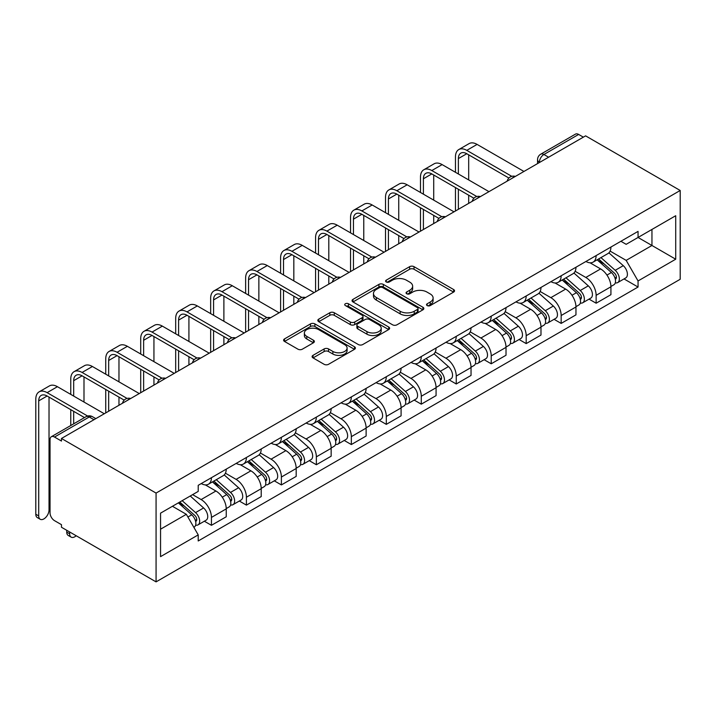 <?xml version="1.0" encoding="UTF-8"?>
<svg xmlns="http://www.w3.org/2000/svg" width="716" height="716" viewBox="0 0 716 716"><rect width="100%" height="100%" fill="white"/><g stroke="black" fill="none" stroke-linecap="round" stroke-linejoin="round"><path stroke-width="1.07" d="M427.166 305.58A2.175 1.262 0 0 0 430.244 305.58L453.631 292.083A3.115 1.799 0 0 0 454.535 290.812A3.115 1.799 0 0 0 453.631 289.541L414.018 266.674A3.115 1.799 0 0 0 409.615 266.674L386.237 280.171A2.175 1.262 0 0 0 385.602 281.066A2.175 1.262 0 0 0 386.237 281.952A2.175 1.262 0 0 0 389.316 281.952L392.341 280.207A9.961 5.746 0 0 1 406.428 280.207L409.731 282.113A9.961 5.746 0 0 1 412.64 286.176A9.961 5.746 0 0 1 409.731 290.24L406.706 291.985A2.175 1.262 0 0 0 406.062 292.88A2.175 1.262 0 0 0 406.706 293.766A2.175 1.262 0 0 0 409.785 293.766L412.81 292.021A9.961 5.746 0 0 1 426.888 292.021L430.191 293.927A9.961 5.746 0 0 1 433.108 297.99A9.961 5.746 0 0 1 430.191 302.054L427.166 303.799A2.175 1.262 0 0 0 426.53 304.694A2.175 1.262 0 0 0 427.166 305.58L427.166 303.799M313.017 355.351A3.115 1.799 0 0 0 312.104 356.622A3.115 1.799 0 0 0 313.017 357.893L324.133 364.31A3.115 1.799 0 0 0 328.528 364.31L354.492 349.319A3.115 1.799 0 0 0 355.405 348.048A3.115 1.799 0 0 0 354.492 346.777L314.888 323.909A3.115 1.799 0 0 0 310.484 323.909L284.52 338.901A3.115 1.799 0 0 0 283.608 340.172A3.115 1.799 0 0 0 284.52 341.442L297.945 349.184A3.115 1.799 0 0 0 302.349 349.184L313.456 342.776A3.115 1.799 0 0 0 314.369 341.505A3.115 1.799 0 0 0 313.456 340.234L306.797 336.386A8.324 4.806 0 0 1 304.363 332.994A8.324 4.806 0 0 1 309.5 328.555A8.324 4.806 0 0 1 318.575 329.593L344.647 344.647A8.324 4.806 0 0 1 347.09 348.048A8.324 4.806 0 0 1 341.944 352.487A8.324 4.806 0 0 1 332.877 351.44L328.528 348.934A3.115 1.799 0 0 0 324.133 348.934L313.017 355.351L313.017 357.893M156.07 493.082L61.469 438.469L585.598 135.861L680.2 190.483L156.07 493.082L156.07 581.875L680.2 279.267L680.2 190.483M392.565 324.796A3.115 1.799 0 0 0 396.968 324.796L422.932 309.804A3.115 1.799 0 0 0 423.845 308.533A3.115 1.799 0 0 0 422.932 307.262L383.32 284.395A3.115 1.799 0 0 0 378.925 284.395L352.952 299.386A3.115 1.799 0 0 0 352.048 300.657A3.115 1.799 0 0 0 352.952 301.928L392.565 324.796M346.231 306.054A2.175 1.262 0 0 1 348.441 306.358L348.441 303.772L388.716 327.024A3.115 1.799 0 0 1 389.62 328.286A3.115 1.799 0 0 1 388.716 329.557L362.744 344.548A3.115 1.799 0 0 1 358.349 344.548L318.736 321.681L318.736 319.139A3.115 1.799 0 0 0 317.823 320.41A3.115 1.799 0 0 0 318.736 321.681M318.736 319.139L329.852 312.731A3.115 1.799 0 0 1 334.256 312.731L350.312 322.003A3.115 1.799 0 0 0 354.715 322.003L362.09 317.743A3.115 1.799 0 0 0 363.003 316.472A3.115 1.799 0 0 0 362.09 315.201L345.363 305.553A2.175 1.262 0 0 1 344.727 304.658A2.175 1.262 0 0 1 346.07 303.495A2.175 1.262 0 0 1 348.441 303.772M61.469 438.469L61.469 441.056L54.514 437.046A6.337 3.661 -120 0 0 51.346 436.733A6.337 3.661 -120 0 0 50.039 439.633L50.039 512.889A6.337 3.661 -120 0 0 54.514 520.657L61.469 524.667L61.469 527.253L156.07 581.875M548.608 157.216L543.9 154.504A6.337 3.661 60 0 0 540.732 154.191L575.476 134.125A6.337 3.661 60 0 1 578.644 134.438L543.9 154.504A6.337 3.661 120 0 0 539.417 162.264L539.417 162.523M583.352 137.159L578.644 134.438M596.133 255.585A14.58 8.422 60 0 1 593.117 262.128L607.911 253.589A14.58 8.422 -120 0 0 610.927 247.047M575.136 271.292L585.822 277.459A14.58 8.422 60 0 1 596.133 295.323L610.927 286.776A14.58 8.422 -120 0 0 600.617 268.921L590.029 262.799M610.927 286.776L610.927 294.67L596.133 303.217L589.035 299.118M593.117 262.128A14.58 8.422 60 0 1 585.93 261.474M596.133 295.323L596.133 303.217M561.165 275.776A14.58 8.422 60 0 1 558.14 282.319L572.934 273.78A14.58 8.422 -120 0 0 575.959 267.238M554.068 319.309L561.165 323.408L575.959 314.861L575.959 306.967A14.58 8.422 -120 0 0 565.649 289.103L555.052 282.99M558.14 282.319A14.58 8.422 60 0 1 550.962 281.665M540.159 291.484L550.846 297.65A14.58 8.422 60 0 1 561.165 315.514L561.165 323.408M526.188 295.968A14.58 8.422 60 0 1 523.172 302.51L537.967 293.972A14.58 8.422 -120 0 0 540.983 287.42M519.1 339.5L526.188 343.599L540.983 335.052L540.983 327.158A14.58 8.422 -120 0 0 530.672 309.294L520.085 303.181M523.172 302.51A14.58 8.422 60 0 1 515.994 301.857M505.192 311.675L515.878 317.841A14.58 8.422 60 0 1 526.188 335.706L526.188 343.599M491.221 316.159A14.58 8.422 60 0 1 488.196 322.701L502.99 314.163A14.58 8.422 -120 0 0 506.015 307.611M484.123 359.692L491.221 363.791L506.015 355.243L506.015 347.35A14.58 8.422 -120 0 0 495.705 329.485L485.108 323.372M488.196 322.701A14.58 8.422 60 0 1 481.018 322.048M470.215 331.857L480.901 338.033A14.58 8.422 60 0 1 491.221 355.897L491.221 363.791M456.244 336.35A14.58 8.422 60 0 1 453.228 342.892L468.022 334.354A14.58 8.422 -120 0 0 471.038 327.803M449.156 379.883L456.244 383.982L471.038 375.435L471.038 367.541A14.58 8.422 -120 0 0 460.728 349.676L450.14 343.564M453.228 342.892A14.58 8.422 60 0 1 446.05 342.239M435.247 352.048L445.934 358.224A14.58 8.422 60 0 1 456.244 376.079L456.244 383.982M421.276 356.541A14.58 8.422 60 0 1 418.251 363.084L433.046 354.545A14.58 8.422 -120 0 0 436.071 347.994M414.179 400.074L421.276 404.173L436.071 395.626L436.071 387.732A14.58 8.422 -120 0 0 425.76 369.868L415.164 363.755M418.251 363.084A14.58 8.422 60 0 1 411.074 362.43M400.28 372.239L410.966 378.415A14.58 8.422 60 0 1 421.276 396.27L421.276 404.173M386.3 376.732A14.58 8.422 60 0 1 383.284 383.275L398.078 374.736A14.58 8.422 -120 0 0 401.094 368.185M379.212 420.265L386.3 424.364L401.094 415.817L401.094 407.923A14.58 8.422 -120 0 0 390.784 390.059L380.196 383.946M383.284 383.275A14.58 8.422 60 0 1 376.106 382.621M365.303 392.431L375.99 398.606A14.58 8.422 60 0 1 386.3 416.461L386.3 424.364M351.332 396.924A14.58 8.422 60 0 1 348.307 403.466L363.11 394.928A14.58 8.422 -120 0 0 366.127 388.376M344.235 440.456L351.332 444.546L366.127 436.008L366.127 428.114A14.58 8.422 -120 0 0 355.816 410.25L345.228 404.137M348.307 403.466A14.58 8.422 60 0 1 341.129 402.813M330.336 412.622L341.022 418.797A14.58 8.422 60 0 1 351.332 436.653L351.332 444.546M316.356 417.115A14.58 8.422 60 0 1 313.34 423.657L328.134 415.119A14.58 8.422 -120 0 0 331.15 408.567M309.267 460.648L316.356 464.738L331.159 456.199L331.159 448.305A14.58 8.422 -120 0 0 320.84 430.441L310.252 424.328M313.34 423.657A14.58 8.422 60 0 1 306.162 423.004M295.359 432.813L306.045 438.989A14.58 8.422 60 0 1 316.356 456.844L316.356 464.738M281.388 437.306A14.58 8.422 60 0 1 278.363 443.848L293.166 435.31A14.58 8.422 -120 0 0 296.182 428.759M274.291 480.839L281.388 484.929L296.182 476.391L296.182 468.497A14.58 8.422 -120 0 0 285.872 450.632L275.284 444.52M278.363 443.848A14.58 8.422 60 0 1 271.185 443.195M260.391 453.004L271.078 459.18A14.58 8.422 60 0 1 281.388 477.035L281.388 484.929M246.411 457.497A14.58 8.422 60 0 1 243.395 464.04L258.19 455.501A14.58 8.422 -120 0 0 261.215 448.95M239.323 501.03L246.411 505.12L261.215 496.582L261.215 488.688A14.58 8.422 -120 0 0 250.895 470.824L240.308 464.711M243.395 464.04A14.58 8.422 60 0 1 236.217 463.377M225.415 473.195L236.101 479.371A14.58 8.422 60 0 1 246.411 497.226L246.411 505.12M211.444 477.679A14.58 8.422 60 0 1 208.428 484.231L223.222 475.684A14.58 8.422 -120 0 0 226.238 469.141M204.346 521.221L211.444 525.311L226.238 516.773L226.238 508.879A14.58 8.422 -120 0 0 215.928 491.015L205.34 484.902M208.428 484.231A14.58 8.422 60 0 1 201.241 483.568M192.613 494.64L201.133 499.553A14.58 8.422 60 0 1 211.444 517.417L211.444 525.311M620.906 241.283L626.169 244.326L675.716 215.722L651.954 229.442L651.954 245.49L626.169 260.373L610.104 251.101M160.554 529.196L186.339 514.312L198.216 534.888L160.554 556.636L160.554 513.148L198.216 491.4L198.216 485.323L638.054 231.384L638.054 237.461L675.716 259.21L638.054 280.949L626.169 260.373M675.716 215.722L675.716 259.21M198.216 534.888L198.216 540.974L638.054 287.035L638.054 280.949M186.339 514.312L172.44 506.284M624.012 278.927L638.054 287.035M428.034 305.893L430.191 304.649A9.961 5.746 0 0 0 433.108 300.577L433.108 297.99M412.64 286.176L412.64 288.763A9.961 5.746 0 0 1 409.731 292.826L407.574 294.07M453.586 292.11L414.018 269.261A3.115 1.799 0 0 0 409.615 269.261L387.105 282.256M422.887 309.831L383.32 286.982A3.115 1.799 0 0 0 378.925 286.982L352.997 301.955M417.428 309.428A2.175 1.262 0 0 0 418.063 308.533A2.175 1.262 0 0 0 417.428 307.647L382.657 287.572A2.175 1.262 0 0 0 379.578 287.572L376.392 289.416A9.961 5.746 0 0 0 373.475 293.479A9.961 5.746 0 0 0 376.392 297.543L400.155 311.263A9.961 5.746 0 0 0 414.242 311.263L417.428 309.428L417.428 312.015A2.175 1.262 0 0 0 418.063 311.12L418.063 308.533M373.475 293.479L373.475 296.066A9.961 5.746 0 0 0 376.392 300.138L376.392 297.543M417.428 312.015L414.242 313.859A9.961 5.746 0 0 1 400.155 313.859L376.392 300.138M318.781 321.708L329.852 315.317L329.852 312.731M363.003 316.472L363.003 319.067A3.115 1.799 0 0 1 362.09 320.338L354.715 324.59A3.115 1.799 0 0 1 350.312 324.59L334.256 315.317A3.115 1.799 0 0 0 329.852 315.317M348.441 306.358L388.672 329.584M366.986 331.624A8.324 4.806 0 0 0 376.052 332.663A8.324 4.806 0 0 0 381.198 328.223A8.324 4.806 0 0 0 378.755 324.831L369.572 319.524A3.115 1.799 0 0 0 365.169 319.524L357.794 323.784A3.115 1.799 0 0 0 356.881 325.055A3.115 1.799 0 0 0 357.794 326.317L366.986 331.624L366.986 334.211A8.324 4.806 0 0 0 376.052 335.258A8.324 4.806 0 0 0 381.198 330.819L381.198 328.223M356.881 325.055L356.881 327.642A3.115 1.799 0 0 0 357.794 328.913L357.794 326.317M366.986 334.211L357.794 328.913M347.09 348.048L347.09 350.634A8.324 4.806 0 0 1 341.944 355.073A8.324 4.806 0 0 1 332.877 354.035L328.528 351.52A3.115 1.799 0 0 0 324.133 351.52L313.062 357.919M304.363 332.994L304.363 335.58A8.324 4.806 0 0 0 306.797 338.981L306.797 336.386M313.42 342.794L306.797 338.981M354.456 349.336L314.888 326.496A3.115 1.799 0 0 0 310.484 326.496L284.565 341.46M597.144 259.801L611.392 272.519A7.93 4.573 60 0 1 613.88 284.78L610.927 286.481M597.52 260.141L604.232 264.016M598.585 258.977L614.435 273.127A3.804 2.193 60 0 1 615.635 279.007A3.804 2.193 60 0 1 615.286 279.142M600.957 257.608L615.205 270.317A7.93 4.573 60 0 1 617.693 282.578A7.93 4.573 60 0 1 615.304 282.829M608.904 252.838L623.278 265.663A7.93 4.573 60 0 1 625.766 277.915L617.693 282.578M458.374 173.979L458.374 158.576A11.886 6.865 60 0 1 460.835 153.135A11.886 6.865 60 0 1 466.778 153.725L508.879 178.024M523.951 171.455L477.098 144.408A16.012 9.245 -120 0 0 469.087 143.612L458.777 149.563A16.012 9.245 -120 0 0 455.465 156.894L455.465 172.296M511.77 176.333L466.778 150.36A16.012 9.245 -120 0 0 458.777 149.563M455.465 187.574L455.465 210.996M458.374 209.314L458.374 189.257M468.685 203.362L468.685 195.208M468.685 179.931L468.685 154.826M562.176 279.992L576.425 292.71A7.93 4.573 60 0 1 578.913 304.962L575.95 306.672M562.552 280.332L569.256 284.207M563.608 279.168L579.468 293.318A3.804 2.193 60 0 1 580.658 299.199A3.804 2.193 60 0 1 580.318 299.333M565.98 277.79L580.237 290.508A7.93 4.573 60 0 1 582.726 302.77A7.93 4.573 60 0 1 580.327 303.02M573.928 273.02L588.301 285.854A7.93 4.573 60 0 1 590.789 298.107L582.726 302.77M527.2 300.183L541.448 312.901A7.93 4.573 60 0 1 543.936 325.154L540.983 326.863M527.576 300.523L534.288 304.398M528.641 299.36L544.491 313.51A3.804 2.193 60 0 1 545.69 319.39A3.804 2.193 60 0 1 545.341 319.524M531.012 297.981L545.261 310.699A7.93 4.573 60 0 1 547.749 322.961A7.93 4.573 60 0 1 545.359 323.211M538.96 293.211L553.334 306.045A7.93 4.573 60 0 1 555.822 318.298L547.749 322.961M423.407 194.17L423.407 178.767A11.886 6.865 60 0 1 425.868 173.326A11.886 6.865 60 0 1 431.811 173.916L473.903 198.216M488.974 191.646L442.121 164.599A16.012 9.245 -120 0 0 434.12 163.803L423.809 169.755A16.012 9.245 -120 0 0 420.489 177.085L420.489 192.488M476.802 196.524L431.811 170.551A16.012 9.245 -120 0 0 423.809 169.755M420.489 207.765L420.489 231.187M423.407 229.505L423.407 209.448M433.717 223.553L433.717 215.4M433.717 200.122L433.717 175.017M388.43 214.361L388.43 198.959A11.886 6.865 60 0 1 390.891 193.517A11.886 6.865 60 0 1 396.843 194.108L438.935 218.407M454.007 211.838L407.153 184.791A16.012 9.245 -120 0 0 399.143 183.994L388.833 189.946A16.012 9.245 -120 0 0 385.521 197.276L385.521 212.679M441.826 216.715L396.843 190.742A16.012 9.245 -120 0 0 388.833 189.946M385.521 227.957L385.521 251.379M388.43 249.696L388.43 229.63M398.74 243.744L398.74 235.591M398.74 220.313L398.74 195.208M492.232 320.374L506.481 333.092A7.93 4.573 60 0 1 508.969 345.345L506.006 347.054M492.608 320.714L499.312 324.59M493.664 319.551L509.523 333.692A3.804 2.193 60 0 1 510.714 339.581A3.804 2.193 60 0 1 510.374 339.715M496.036 318.173L510.293 330.89A7.93 4.573 60 0 1 512.781 343.152A7.93 4.573 60 0 1 510.383 343.403M503.983 313.402L518.357 326.236A7.93 4.573 60 0 1 520.845 338.489L512.781 343.152M457.255 340.565L471.504 353.283A7.93 4.573 60 0 1 473.992 365.536L471.038 367.245M457.631 340.905L464.344 344.781M458.696 339.733L474.556 353.883A3.804 2.193 60 0 1 475.746 359.772A3.804 2.193 60 0 1 475.397 359.906M461.068 338.364L475.317 351.082A7.93 4.573 60 0 1 477.805 363.343A7.93 4.573 60 0 1 475.415 363.594M469.016 333.593L483.39 346.428A7.93 4.573 60 0 1 485.878 358.68L477.805 363.343M422.288 360.757L436.536 373.475A7.93 4.573 60 0 1 439.024 385.727L436.071 387.437M422.664 361.097L429.367 364.963M423.72 359.924L439.579 374.074A3.804 2.193 60 0 1 440.779 379.963A3.804 2.193 60 0 1 440.43 380.098M426.101 358.555L440.349 371.273A7.93 4.573 60 0 1 442.837 383.525A7.93 4.573 60 0 1 440.438 383.785M434.039 353.785L448.422 366.61A7.93 4.573 60 0 1 450.91 378.871L442.837 383.525M353.462 234.553L353.462 219.15A11.886 6.865 60 0 1 355.924 213.708A11.886 6.865 60 0 1 361.866 214.299L403.958 238.598M419.03 232.029L372.177 204.982A16.012 9.245 -120 0 0 364.175 204.185L353.865 210.137A16.012 9.245 -120 0 0 350.545 217.467L350.545 232.87M406.858 236.906L361.866 210.934A16.012 9.245 -120 0 0 353.865 210.137M350.545 248.139L350.545 271.57M353.462 269.887L353.462 249.821M363.773 263.935L363.773 255.782M363.773 240.504L363.773 215.4M318.486 254.744L318.486 239.341A11.886 6.865 60 0 1 320.947 233.899A11.886 6.865 60 0 1 326.899 234.49L368.991 258.789M384.062 252.22L337.209 225.173A16.012 9.245 -120 0 0 329.199 224.376L318.889 230.328A16.012 9.245 -120 0 0 315.577 237.658L315.577 253.061M371.881 257.098L326.899 231.125A16.012 9.245 -120 0 0 318.889 230.328M315.577 268.33L315.577 291.761M318.486 290.078L318.486 270.013M328.805 284.127L328.805 275.973M328.805 260.696L328.805 235.591M283.518 274.935L283.518 259.532A11.886 6.865 60 0 1 285.979 254.09A11.886 6.865 60 0 1 291.922 254.681L334.014 278.98M349.086 272.411L302.233 245.364A16.012 9.245 -120 0 0 294.231 244.568L283.921 250.519A16.012 9.245 -120 0 0 280.6 257.85L280.6 273.252M336.914 277.289L291.922 251.316A16.012 9.245 -120 0 0 283.921 250.519M280.6 288.521L280.6 311.952M283.518 310.27L283.518 290.204M293.829 304.318L293.829 296.164M293.829 280.887L293.829 255.782M387.311 380.948L401.569 393.666A7.93 4.573 60 0 1 404.057 405.918L401.094 407.628M387.687 381.288L394.4 385.154M388.752 380.115L404.612 394.265A3.804 2.193 60 0 1 405.802 400.155A3.804 2.193 60 0 1 405.453 400.289M391.124 378.746L405.372 391.464A7.93 4.573 60 0 1 407.86 403.717A7.93 4.573 60 0 1 405.471 403.976M399.072 373.976L413.445 386.801A7.93 4.573 60 0 1 415.933 399.063L407.86 403.717M248.541 295.126L248.541 279.723A11.886 6.865 60 0 1 251.012 274.282A11.886 6.865 60 0 1 256.955 274.872L299.046 299.172M314.118 292.602L267.265 265.546A16.012 9.245 -120 0 0 259.255 264.759L248.944 270.711A16.012 9.245 -120 0 0 245.633 278.041L245.633 293.444M301.937 297.48L256.955 271.507A16.012 9.245 -120 0 0 248.944 270.711M245.633 308.712L245.633 332.143M248.541 330.461L248.541 310.395M258.861 324.509L258.861 316.356M258.861 301.078L258.861 275.973M352.344 401.139L366.592 413.857A7.93 4.573 60 0 1 369.08 426.11L366.127 427.819M352.72 401.479L359.423 405.346M353.776 400.307L369.635 414.457A3.804 2.193 60 0 1 370.834 420.346A3.804 2.193 60 0 1 370.485 420.48M356.156 398.937L370.405 411.655A7.93 4.573 60 0 1 372.893 423.908A7.93 4.573 60 0 1 370.494 424.167M364.095 394.167L378.478 406.992A7.93 4.573 60 0 1 380.966 419.254L372.893 423.908M213.574 315.317L213.574 299.915A11.886 6.865 60 0 1 216.035 294.473A11.886 6.865 60 0 1 221.978 295.064L264.07 319.363M279.142 312.794L232.288 285.738A16.012 9.245 -120 0 0 224.287 284.95L213.977 290.902A16.012 9.245 -120 0 0 210.656 298.232L210.656 313.635M266.97 317.671L221.978 291.698A16.012 9.245 -120 0 0 213.977 290.902M210.656 328.904L210.656 352.335M213.574 350.652L213.574 330.586M223.884 344.7L223.884 336.538M223.884 321.269L223.884 296.164M317.367 421.33L331.624 434.048A7.93 4.573 60 0 1 334.112 446.301L331.15 448.01M317.752 421.67L324.455 425.537M318.808 420.498L334.667 434.648A3.804 2.193 60 0 1 335.858 440.537A3.804 2.193 60 0 1 335.509 440.671M321.18 419.129L335.428 431.846A7.93 4.573 60 0 1 337.916 444.099A7.93 4.573 60 0 1 335.527 444.359M329.127 414.358L343.501 427.184A7.93 4.573 60 0 1 345.989 439.445L337.916 444.099M178.597 335.509L178.597 320.106A11.886 6.865 60 0 1 181.067 314.664A11.886 6.865 60 0 1 187.01 315.255L229.102 339.554M244.174 332.985L197.321 305.929A16.012 9.245 -120 0 0 189.319 305.141L179 311.093A16.012 9.245 -120 0 0 175.689 318.423L175.689 333.826M231.993 337.863L187.01 311.89A16.012 9.245 -120 0 0 179 311.093M175.689 349.095L175.689 372.526M178.597 370.843L178.597 350.777M188.917 364.883L188.917 356.729M188.917 341.46L188.917 316.356M282.399 441.521L296.648 454.239A7.93 4.573 60 0 1 299.136 466.492L296.182 468.201M282.775 441.861L289.488 445.728M283.84 440.689L299.691 454.839A3.804 2.193 60 0 1 300.89 460.719A3.804 2.193 60 0 1 300.541 460.862M286.212 439.32L300.46 452.038A7.93 4.573 60 0 1 302.949 464.29A7.93 4.573 60 0 1 300.55 464.55M294.16 434.549L308.533 447.375A7.93 4.573 60 0 1 311.021 459.636L302.949 464.29M143.63 355.7L143.63 340.297A11.886 6.865 60 0 1 146.091 334.855A11.886 6.865 60 0 1 152.034 335.446L194.126 359.745M209.197 353.176L162.353 326.12A16.012 9.245 -120 0 0 154.343 325.332L144.032 331.284A16.012 9.245 -120 0 0 140.712 338.614L140.712 354.017M197.025 358.054L152.034 332.081A16.012 9.245 -120 0 0 144.032 331.284M140.712 369.286L140.712 392.717M143.63 391.034L143.63 370.969M153.94 385.074L153.94 376.92M153.94 361.652L153.94 336.538M247.423 461.713L261.68 474.431A7.93 4.573 60 0 1 264.168 486.683L261.206 488.393M247.808 462.053L254.511 465.919M248.864 460.88L264.723 475.03A3.804 2.193 60 0 1 265.913 480.91A3.804 2.193 60 0 1 265.564 481.054M251.235 459.511L265.484 472.229A7.93 4.573 60 0 1 267.972 484.481A7.93 4.573 60 0 1 265.582 484.741M259.183 454.741L273.557 467.566A7.93 4.573 60 0 1 276.045 479.827L267.972 484.481M108.662 375.891L108.662 360.488A11.886 6.865 60 0 1 111.123 355.046A11.886 6.865 60 0 1 117.066 355.637L159.158 379.936M174.23 373.367L127.376 346.311A16.012 9.245 -120 0 0 119.375 345.524L109.056 351.475A16.012 9.245 -120 0 0 105.744 358.805L105.744 374.208M162.049 378.245L117.066 352.272A16.012 9.245 -120 0 0 109.056 351.475M105.744 389.477L105.744 412.908M108.662 411.226L108.662 391.16M118.972 405.265L118.972 397.111M118.972 381.843L118.972 356.729M212.455 481.904L226.704 494.622A7.93 4.573 60 0 1 229.192 506.874L226.238 508.584M212.831 482.235L219.544 486.11M213.896 481.071L229.746 495.221A3.804 2.193 60 0 1 230.946 501.102A3.804 2.193 60 0 1 230.597 501.245M216.268 479.702L230.516 492.42A7.93 4.573 60 0 1 233.004 504.673A7.93 4.573 60 0 1 230.615 504.932M224.215 474.932L238.589 487.757A7.93 4.573 60 0 1 241.077 500.019L233.004 504.673M73.685 396.082L73.685 380.679A11.886 6.865 60 0 1 76.147 375.238A11.886 6.865 60 0 1 82.089 375.819L124.19 400.128M139.262 393.558L92.409 366.502A16.012 9.245 -120 0 0 84.398 365.715L74.088 371.667A16.012 9.245 -120 0 0 70.768 378.997L70.768 394.4M127.081 398.436L82.089 372.454A16.012 9.245 -120 0 0 74.088 371.667M70.768 409.668L70.768 425.519M73.685 423.836L73.685 411.351M83.996 417.875L83.996 417.303M83.996 402.034L83.996 376.92M71.161 537.134L68.244 535.452A7.294 4.207 -60 0 1 66.74 532.113L69.649 533.796A7.294 4.207 120 0 0 71.161 537.134A7.294 4.207 120 0 0 76.191 535.756M178.356 502.874L191.736 514.813A7.93 4.573 60 0 1 194.224 527.066L193.83 527.289M178.49 502.793L184.567 506.302M179.788 502.041L194.779 515.413A3.804 2.193 60 0 1 195.969 521.293A3.804 2.193 60 0 1 195.629 521.436M182.168 500.672L195.549 512.611A7.93 4.573 60 0 1 198.037 524.864A7.93 4.573 60 0 1 195.638 525.123M190.232 496.009L203.613 507.948A7.93 4.573 60 0 1 206.101 520.21L198.037 524.864M69.649 533.796L69.649 531.979M66.74 530.296L66.74 532.113M40.221 519.27L37.313 517.587A7.294 4.207 -60 0 1 35.8 514.249L38.718 515.932A7.294 4.207 120 0 0 40.221 519.27A7.294 4.207 120 0 0 45.842 517.319A7.294 4.207 120 0 0 49.028 509.98L49.028 397.111M38.718 515.932L38.718 400.87A11.886 6.865 60 0 1 41.179 395.429A11.886 6.865 60 0 1 47.122 396.011L84.497 417.589M104.285 413.75L57.432 386.694A16.012 9.245 -120 0 0 49.431 385.906L39.112 391.858A16.012 9.245 -120 0 0 35.8 399.188L35.8 514.249M87.629 416.032L47.122 392.645A16.012 9.245 -120 0 0 39.112 391.858M539.64 162.398L539.417 162.264A6.337 3.661 0 0 1 537.555 159.677L537.555 163.597M246.411 497.226L261.215 488.688M281.388 477.035L296.182 468.497M316.356 456.844L331.159 448.305M351.332 436.653L366.127 428.114M386.3 416.461L401.094 407.923M421.276 396.27L436.071 387.732M456.244 376.079L471.038 367.541M491.221 355.897L506.015 347.35M526.188 335.706L540.983 327.158M561.165 315.514L575.959 306.967M211.444 517.417L226.238 508.879M201.133 499.553L215.928 491.015M236.101 479.371L250.895 470.824M271.078 459.18L285.872 450.632M306.045 438.989L320.84 430.441M341.022 418.797L355.816 410.25M375.99 398.606L390.784 390.059M410.966 378.415L425.76 369.868M445.934 358.224L460.728 349.676M480.901 338.033L495.705 329.485M515.878 317.841L530.672 309.294M550.846 297.65L565.649 289.103M585.822 277.459L600.617 268.921M514.813 176.736A6.337 3.661 120 0 0 512.012 178.347M479.836 196.918A6.337 3.661 120 0 0 477.044 198.538M444.869 217.109A6.337 3.661 120 0 0 442.067 218.729M409.892 237.3A6.337 3.661 120 0 0 407.1 238.92M374.924 257.491A6.337 3.661 120 0 0 372.123 259.111M339.957 277.683A6.337 3.661 120 0 0 337.155 279.303M304.98 297.874A6.337 3.661 120 0 0 302.179 299.494M270.013 318.065A6.337 3.661 120 0 0 267.211 319.685M235.036 338.256A6.337 3.661 120 0 0 232.235 339.876M200.068 358.447A6.337 3.661 120 0 0 197.267 360.067M165.092 378.639A6.337 3.661 120 0 0 162.29 380.259M130.124 398.83A6.337 3.661 120 0 0 127.323 400.45M93.975 419.701L89.267 416.981L54.514 437.046M95.828 418.627L92.436 416.667A6.337 3.661 120 0 0 89.267 416.981A6.337 3.661 60 0 0 86.099 416.667L51.346 436.733M430.191 304.649L430.191 302.054M406.706 293.766L406.706 291.985M409.731 292.826L409.731 290.24M386.237 281.952L386.237 280.171M409.615 269.261L409.615 266.674M414.018 269.261L414.018 266.674M453.631 292.083L453.631 289.541M352.952 301.928L352.952 299.386M378.925 286.982L378.925 284.395M383.32 286.982L383.32 284.395M422.932 309.804L422.932 307.262M400.155 313.859L400.155 311.263M414.242 313.859L414.242 311.263M334.256 315.317L334.256 312.731M350.312 324.59L350.312 322.003M354.715 324.59L354.715 322.003M362.09 320.338L362.09 317.743M388.716 329.557L388.716 327.024M324.133 351.52L324.133 348.934M328.528 351.52L328.528 348.934M332.877 354.035L332.877 351.44M313.456 342.776L313.456 340.234M284.52 341.442L284.52 338.901M310.484 326.496L310.484 323.909M314.888 326.496L314.888 323.909M354.492 349.319L354.492 346.777M611.392 272.519L606.953 275.087M616.422 277.262L614.99 278.085M623.278 265.663L615.205 270.317M466.778 150.36L477.098 144.408M458.374 158.576L466.778 153.725M576.425 292.71L571.977 295.278M581.446 297.453L580.023 298.277M588.301 285.854L580.237 290.508M541.448 312.901L537.009 315.47M546.478 317.644L545.046 318.468M553.334 306.045L545.261 310.699M431.811 170.551L442.121 164.599M423.407 178.767L431.811 173.916M396.843 190.742L407.153 184.791M388.43 198.959L396.843 194.108M506.481 333.092L502.032 335.661M511.51 337.836L510.078 338.659M518.357 326.236L510.293 330.89M471.504 353.283L467.065 355.852M476.534 358.027L475.102 358.85M483.39 346.428L475.317 351.082M436.536 373.475L432.097 376.043M441.566 378.218L440.134 379.041M448.422 366.61L440.349 371.273M361.866 210.934L372.177 204.982M353.462 219.15L361.866 214.299M326.899 231.125L337.209 225.173M318.486 239.341L326.899 234.49M291.922 251.316L302.233 245.364M283.518 259.532L291.922 254.681M401.569 393.666L397.12 396.234M406.59 398.409L405.166 399.233M413.445 386.801L405.372 391.464M256.955 271.507L267.265 265.546M248.541 279.723L256.955 274.872M366.592 413.857L362.153 416.417M371.622 418.6L370.19 419.424M378.478 406.992L370.405 411.655M221.978 291.698L232.288 285.738M213.574 299.915L221.978 295.064M331.624 434.048L327.176 436.608M336.645 438.792L335.222 439.615M343.501 427.184L335.428 431.846M187.01 311.89L197.321 305.929M178.597 320.106L187.01 315.255M296.648 454.239L292.209 456.799M301.678 458.983L300.246 459.806M308.533 447.375L300.46 452.038M152.034 332.081L162.353 326.12M143.63 340.297L152.034 335.446M261.68 474.431L257.232 476.99M266.701 479.174L265.278 479.997M273.557 467.566L265.484 472.229M117.066 352.272L127.376 346.311M108.662 360.488L117.066 355.637M226.704 494.622L222.264 497.181M231.733 499.365L230.301 500.189M238.589 487.757L230.516 492.42M82.089 372.454L92.409 366.502M73.685 380.679L82.089 375.819M191.736 514.813L187.896 517.024M196.757 519.556L195.334 520.38M203.613 507.948L195.549 512.611M47.122 392.645L57.432 386.694M38.718 400.87L47.122 396.011M515.35 176.422A6.337 6.337 0 0 0 507.214 181.121M480.373 196.614A6.337 6.337 0 0 0 472.238 201.312M445.406 216.805A6.337 6.337 0 0 0 437.27 221.504M410.438 236.996A6.337 6.337 0 0 0 402.303 241.686M375.461 257.187A6.337 6.337 0 0 0 367.326 261.877M340.494 277.378A6.337 6.337 0 0 0 332.358 282.068M305.517 297.57A6.337 6.337 0 0 0 297.382 302.259M270.55 317.752A6.337 6.337 0 0 0 262.414 322.451M235.573 337.943A6.337 6.337 0 0 0 227.437 342.642M200.605 358.134A6.337 6.337 0 0 0 192.47 362.833M165.629 378.325A6.337 6.337 0 0 0 157.493 383.024M130.661 398.517A6.337 6.337 0 0 0 122.526 403.215M92.436 416.667A6.337 6.337 0 0 0 86.099 416.667M540.732 154.191A6.337 6.337 0 0 0 537.555 159.677"/></g></svg>
